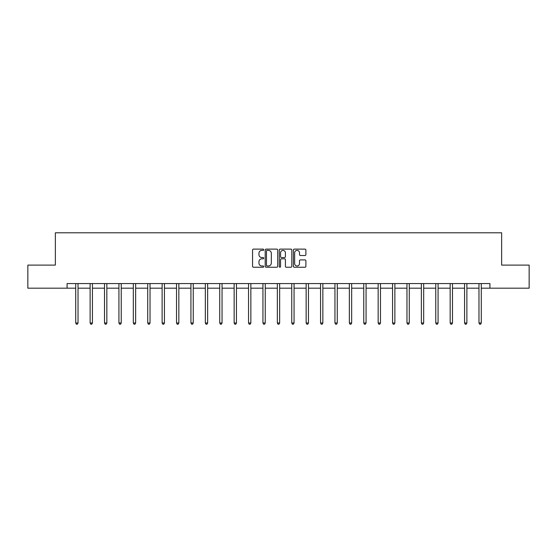 <?xml version="1.0" encoding="UTF-8"?>
<svg xmlns="http://www.w3.org/2000/svg" width="557" height="557" viewBox="0 0 557 557"><rect width="100%" height="100%" fill="white"/><g stroke="black" fill="none" stroke-linecap="round" stroke-linejoin="round"><path stroke-width="0.84" d="M263.733 249.752A0.634 0.634 0 0 0 263.092 249.118L253.47 249.118A0.905 0.905 0 0 0 252.558 250.023L252.558 266.337A0.905 0.905 0 0 0 253.47 267.242L263.092 267.242A0.634 0.634 0 0 0 263.733 266.608A0.634 0.634 0 0 0 263.092 265.974L261.846 265.974A2.896 2.896 0 0 1 258.949 263.071L258.949 261.713A2.896 2.896 0 0 1 261.846 258.817L263.092 258.817A0.634 0.634 0 0 0 263.733 258.183A0.634 0.634 0 0 0 263.092 257.543L261.846 257.543A2.896 2.896 0 0 1 258.949 254.646L258.949 253.289A2.896 2.896 0 0 1 261.846 250.385L263.092 250.385A0.634 0.634 0 0 0 263.733 249.752M304.985 255.51A0.905 0.905 0 0 0 305.89 254.598L305.89 250.023A0.905 0.905 0 0 0 304.985 249.118L294.291 249.118A0.905 0.905 0 0 0 293.386 250.023L293.386 266.337A0.905 0.905 0 0 0 294.291 267.242L304.985 267.242A0.905 0.905 0 0 0 305.89 266.337L305.89 260.808A0.905 0.905 0 0 0 304.985 259.903L300.404 259.903A0.905 0.905 0 0 0 299.499 260.808L299.499 263.552A2.423 2.423 0 0 1 297.076 265.974A2.423 2.423 0 0 1 294.653 263.552L294.653 252.808A2.423 2.423 0 0 1 297.076 250.385A2.423 2.423 0 0 1 299.499 252.808L299.499 254.598A0.905 0.905 0 0 0 300.404 255.51L304.985 255.51M67.084 288.185L27.85 288.185L27.85 265.104L55.359 265.104L55.359 232.791L501.641 232.791L501.641 265.104L529.15 265.104L529.15 288.185L489.916 288.185L489.916 283.569L67.084 283.569L67.084 288.185L75.717 288.185M277.706 250.023A0.905 0.905 0 0 0 276.801 249.118L266.107 249.118A0.905 0.905 0 0 0 265.202 250.023L265.202 266.337A0.905 0.905 0 0 0 266.107 267.242L276.801 267.242A0.905 0.905 0 0 0 277.706 266.337L277.706 250.023M280.199 249.118L290.893 249.118A0.905 0.905 0 0 1 291.798 250.023L291.798 266.337A0.905 0.905 0 0 1 290.893 267.242L286.319 267.242A0.905 0.905 0 0 1 285.407 266.337L285.407 259.722A0.905 0.905 0 0 0 284.502 258.817L281.466 258.817A0.905 0.905 0 0 0 280.561 259.722L280.561 266.608A0.634 0.634 0 0 1 279.927 267.242A0.634 0.634 0 0 1 279.294 266.608L279.294 250.023A0.905 0.905 0 0 1 280.199 249.118M78.029 288.185L90.123 288.185M92.427 288.185L104.521 288.185M106.833 288.185L118.926 288.185M121.231 288.185L133.325 288.185M135.636 288.185L147.73 288.185M150.035 288.185L162.129 288.185M164.44 288.185L176.534 288.185M178.839 288.185L190.933 288.185M193.244 288.185L205.338 288.185M207.643 288.185L219.737 288.185M222.048 288.185L234.142 288.185M236.447 288.185L248.54 288.185M250.852 288.185L262.946 288.185M265.25 288.185L277.344 288.185M279.656 288.185L291.75 288.185M294.054 288.185L306.148 288.185M308.46 288.185L320.553 288.185M322.858 288.185L334.952 288.185M337.264 288.185L349.357 288.185M351.662 288.185L363.756 288.185M366.067 288.185L378.161 288.185M380.466 288.185L392.56 288.185M394.871 288.185L406.965 288.185M409.27 288.185L421.364 288.185M423.675 288.185L435.769 288.185M438.074 288.185L450.167 288.185M452.479 288.185L464.573 288.185M466.877 288.185L478.971 288.185M481.283 288.185L489.916 288.185M267.102 250.385A0.634 0.634 0 0 0 266.469 251.019L266.469 265.341A0.634 0.634 0 0 0 267.102 265.974L268.418 265.974A2.896 2.896 0 0 0 271.322 263.071L271.322 253.289A2.896 2.896 0 0 0 268.418 250.385L267.102 250.385M285.407 252.857A2.423 2.423 0 0 0 282.984 250.434A2.423 2.423 0 0 0 280.561 252.857L280.561 256.638A0.905 0.905 0 0 0 281.466 257.543L284.502 257.543A0.905 0.905 0 0 0 285.407 256.638L285.407 252.857M78.147 283.569L78.091 283.701A0.926 0.926 0 0 0 78.029 284.049L78.029 323.004L75.717 323.004L75.717 284.049A0.926 0.926 0 0 0 75.655 283.701L75.599 283.569M78.029 323.004L77.332 324.209L76.413 324.209L75.717 323.004M92.553 283.569L92.497 283.701A0.926 0.926 0 0 0 92.427 284.049L92.427 323.004L90.123 323.004L90.123 284.049A0.926 0.926 0 0 0 90.053 283.701L89.997 283.569M92.427 323.004L91.738 324.209L90.812 324.209L90.123 323.004M106.951 283.569L106.895 283.701A0.926 0.926 0 0 0 106.833 284.049L106.833 323.004L104.521 323.004L104.521 284.049A0.926 0.926 0 0 0 104.458 283.701L104.403 283.569M106.833 323.004L106.136 324.209L105.217 324.209L104.521 323.004M121.356 283.569L121.301 283.701A0.926 0.926 0 0 0 121.231 284.049L121.231 323.004L118.926 323.004L118.926 284.049A0.926 0.926 0 0 0 118.857 283.701L118.801 283.569M121.231 323.004L120.542 324.209L119.616 324.209L118.926 323.004M135.755 283.569L135.699 283.701A0.926 0.926 0 0 0 135.636 284.049L135.636 323.004L133.325 323.004L133.325 284.049A0.926 0.926 0 0 0 133.262 283.701L133.207 283.569M135.636 323.004L134.94 324.209L134.021 324.209L133.325 323.004M150.16 283.569L150.105 283.701A0.926 0.926 0 0 0 150.035 284.049L150.035 323.004L147.73 323.004L147.73 284.049A0.926 0.926 0 0 0 147.661 283.701L147.605 283.569M150.035 323.004L149.346 324.209L148.42 324.209L147.73 323.004M164.559 283.569L164.503 283.701A0.926 0.926 0 0 0 164.44 284.049L164.44 323.004L162.129 323.004L162.129 284.049A0.926 0.926 0 0 0 162.066 283.701L162.01 283.569M164.44 323.004L163.744 324.209L162.825 324.209L162.129 323.004M178.964 283.569L178.908 283.701A0.926 0.926 0 0 0 178.839 284.049L178.839 323.004L176.534 323.004L176.534 284.049A0.926 0.926 0 0 0 176.465 283.701L176.409 283.569M178.839 323.004L178.149 324.209L177.223 324.209L176.534 323.004M193.363 283.569L193.307 283.701A0.926 0.926 0 0 0 193.244 284.049L193.244 323.004L190.933 323.004L190.933 284.049A0.926 0.926 0 0 0 190.87 283.701L190.814 283.569M193.244 323.004L192.548 324.209L191.629 324.209L190.933 323.004M207.768 283.569L207.712 283.701A0.926 0.926 0 0 0 207.643 284.049L207.643 323.004L205.338 323.004L205.338 284.049A0.926 0.926 0 0 0 205.268 283.701L205.213 283.569M207.643 323.004L206.953 324.209L206.027 324.209L205.338 323.004M222.166 283.569L222.111 283.701A0.926 0.926 0 0 0 222.048 284.049L222.048 323.004L219.737 323.004L219.737 284.049A0.926 0.926 0 0 0 219.674 283.701L219.618 283.569M222.048 323.004L221.352 324.209L220.433 324.209L219.737 323.004M236.572 283.569L236.516 283.701A0.926 0.926 0 0 0 236.447 284.049L236.447 323.004L234.142 323.004L234.142 284.049A0.926 0.926 0 0 0 234.072 283.701L234.017 283.569M236.447 323.004L235.757 324.209L234.831 324.209L234.142 323.004M250.97 283.569L250.915 283.701A0.926 0.926 0 0 0 250.852 284.049L250.852 323.004L248.54 323.004L248.54 284.049A0.926 0.926 0 0 0 248.478 283.701L248.422 283.569M250.852 323.004L250.156 324.209L249.237 324.209L248.54 323.004M265.376 283.569L265.32 283.701A0.926 0.926 0 0 0 265.25 284.049L265.25 323.004L262.946 323.004L262.946 284.049A0.926 0.926 0 0 0 262.876 283.701L262.82 283.569M265.25 323.004L264.561 324.209L263.635 324.209L262.946 323.004M279.774 283.569L279.718 283.701A0.926 0.926 0 0 0 279.656 284.049L279.656 323.004L277.344 323.004L277.344 284.049A0.926 0.926 0 0 0 277.282 283.701L277.226 283.569M279.656 323.004L278.96 324.209L278.04 324.209L277.344 323.004M294.18 283.569L294.124 283.701A0.926 0.926 0 0 0 294.054 284.049L294.054 323.004L291.75 323.004L291.75 284.049A0.926 0.926 0 0 0 291.68 283.701L291.624 283.569M294.054 323.004L293.365 324.209L292.439 324.209L291.75 323.004M308.578 283.569L308.522 283.701A0.926 0.926 0 0 0 308.46 284.049L308.46 323.004L306.148 323.004L306.148 284.049A0.926 0.926 0 0 0 306.085 283.701L306.03 283.569M308.46 323.004L307.763 324.209L306.844 324.209L306.148 323.004M322.983 283.569L322.928 283.701A0.926 0.926 0 0 0 322.858 284.049L322.858 323.004L320.553 323.004L320.553 284.049A0.926 0.926 0 0 0 320.484 283.701L320.428 283.569M322.858 323.004L322.169 324.209L321.243 324.209L320.553 323.004M337.382 283.569L337.326 283.701A0.926 0.926 0 0 0 337.264 284.049L337.264 323.004L334.952 323.004L334.952 284.049A0.926 0.926 0 0 0 334.889 283.701L334.834 283.569M337.264 323.004L336.567 324.209L335.648 324.209L334.952 323.004M351.787 283.569L351.732 283.701A0.926 0.926 0 0 0 351.662 284.049L351.662 323.004L349.357 323.004L349.357 284.049A0.926 0.926 0 0 0 349.288 283.701L349.232 283.569M351.662 323.004L350.973 324.209L350.047 324.209L349.357 323.004M366.186 283.569L366.13 283.701A0.926 0.926 0 0 0 366.067 284.049L366.067 323.004L363.756 323.004L363.756 284.049A0.926 0.926 0 0 0 363.693 283.701L363.637 283.569M366.067 323.004L365.371 324.209L364.452 324.209L363.756 323.004M380.591 283.569L380.535 283.701A0.926 0.926 0 0 0 380.466 284.049L380.466 323.004L378.161 323.004L378.161 284.049A0.926 0.926 0 0 0 378.092 283.701L378.036 283.569M380.466 323.004L379.777 324.209L378.851 324.209L378.161 323.004M394.99 283.569L394.934 283.701A0.926 0.926 0 0 0 394.871 284.049L394.871 323.004L392.56 323.004L392.56 284.049A0.926 0.926 0 0 0 392.497 283.701L392.441 283.569M394.871 323.004L394.175 324.209L393.256 324.209L392.56 323.004M409.395 283.569L409.339 283.701A0.926 0.926 0 0 0 409.27 284.049L409.27 323.004L406.965 323.004L406.965 284.049A0.926 0.926 0 0 0 406.895 283.701L406.84 283.569M409.27 323.004L408.58 324.209L407.654 324.209L406.965 323.004M423.793 283.569L423.738 283.701A0.926 0.926 0 0 0 423.675 284.049L423.675 323.004L421.364 323.004L421.364 284.049A0.926 0.926 0 0 0 421.301 283.701L421.245 283.569M423.675 323.004L422.979 324.209L422.06 324.209L421.364 323.004M438.199 283.569L438.143 283.701A0.926 0.926 0 0 0 438.074 284.049L438.074 323.004L435.769 323.004L435.769 284.049A0.926 0.926 0 0 0 435.699 283.701L435.644 283.569M438.074 323.004L437.384 324.209L436.458 324.209L435.769 323.004M452.597 283.569L452.542 283.701A0.926 0.926 0 0 0 452.479 284.049L452.479 323.004L450.167 323.004L450.167 284.049A0.926 0.926 0 0 0 450.105 283.701L450.049 283.569M452.479 323.004L451.783 324.209L450.864 324.209L450.167 323.004M467.003 283.569L466.947 283.701A0.926 0.926 0 0 0 466.877 284.049L466.877 323.004L464.573 323.004L464.573 284.049A0.926 0.926 0 0 0 464.503 283.701L464.447 283.569M466.877 323.004L466.188 324.209L465.262 324.209L464.573 323.004M481.401 283.569L481.345 283.701A0.926 0.926 0 0 0 481.283 284.049L481.283 323.004L478.971 323.004L478.971 284.049A0.926 0.926 0 0 0 478.909 283.701L478.853 283.569M481.283 323.004L480.587 324.209L479.668 324.209L478.971 323.004"/></g></svg>
